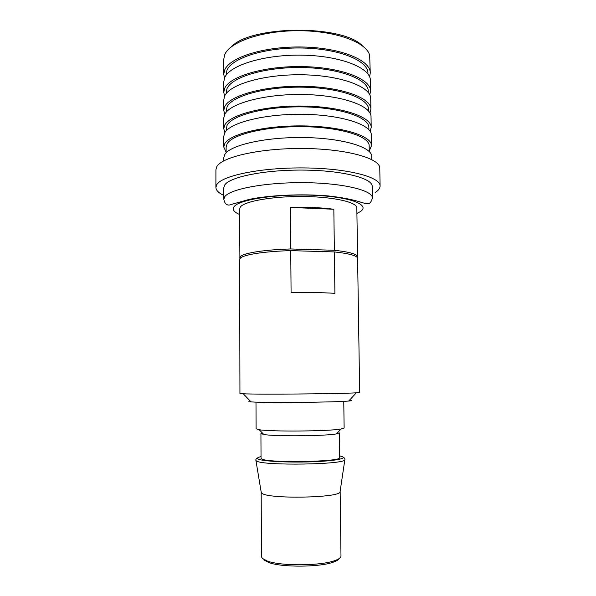 <?xml version="1.0" encoding="UTF-8"?>
<svg xmlns="http://www.w3.org/2000/svg" width="596" height="596" viewBox="0 0 596 596"><rect width="100%" height="100%" fill="white"/><g stroke="black" fill="none" stroke-linecap="round" stroke-linejoin="round"><path stroke-width="0.89" d="M223.746 59.28L224.618 54.974C229.333 41.988 262.031 30.5 299.073 30.709C336.122 30.813 366.831 42.495 369.662 55.421L370.272 73.003C370.652 60.271 341.24 47.807 302.872 47.017C264.535 46.108 229.445 57.32 224.625 70.164L223.753 74.284L223.746 59.28M369.595 76.817L370.272 73.003M230.98 47.077C250.633 25.218 342.544 24.421 362.569 45.922M224.498 78.083L223.753 74.284M226.085 75.252L226.957 70.358C231.74 57.916 265.749 47.129 302.783 48.023C339.839 48.805 368.306 60.837 367.941 73.174L367.955 74.016M223.753 81.801L224.625 77.785C229.453 65.247 264.572 54.288 302.954 55.175C341.352 55.935 370.786 68.093 370.399 80.52L370.585 91.069C370.98 79.067 341.508 67.333 303.059 66.61C264.631 65.769 229.46 76.362 224.632 88.476L223.761 92.35L223.753 81.801M369.796 94.906L370.585 91.069M224.632 96.217L223.761 92.35M226.1 93.743L226.972 88.655C231.762 76.921 265.846 66.73 302.969 67.557C340.107 68.272 368.619 79.611 368.246 91.233L368.268 92.499M223.761 99.904L224.632 96.127C229.467 84.319 264.669 73.993 303.133 74.798C341.62 75.491 371.114 86.927 370.712 98.623L370.891 109.217C371.301 97.953 341.784 86.949 303.245 86.286C264.728 85.526 229.475 95.487 224.64 106.863L223.768 110.498L223.761 99.904M369.982 113.069L370.891 109.217M224.744 114.335L223.768 110.498M226.107 112.309L226.979 107.027C231.784 96.016 265.95 86.42 303.155 87.18C340.383 87.828 368.939 98.459 368.551 109.373L368.581 111.065M223.768 118.082L224.64 114.544C229.482 103.481 264.773 93.781 303.319 94.518C341.895 95.144 371.442 105.842 371.025 116.801L371.204 127.44C371.628 116.913 342.052 106.647 303.431 106.058C264.825 105.365 229.497 114.693 224.647 125.324L223.768 128.721L223.768 118.082M370.138 131.314L371.204 127.44M224.908 132.58L223.768 128.721M226.122 130.956L226.994 125.473C231.807 115.184 266.047 106.207 303.334 106.885C340.651 107.474 369.259 117.39 368.864 127.581L368.894 129.704M223.776 136.335L224.647 133.035C229.505 122.724 264.87 113.657 303.506 114.32C342.171 114.886 371.77 124.84 371.338 135.054L371.517 145.729C371.964 135.955 342.327 126.441 303.617 125.912C264.929 125.294 229.512 133.988 224.655 143.859L223.776 147.026L223.776 136.335M369.252 150.892L371.517 145.729M226.13 152.144L223.776 147.026M226.13 152.807L226.13 147.115L227.009 144.001C231.829 134.443 266.151 126.076 303.52 126.687C340.919 127.209 369.587 136.402 369.17 145.871L369.267 151.555M223.783 160.853L223.783 157.731L224.655 154.714C229.52 145.282 264.982 136.961 303.729 137.542C342.491 138.026 372.15 147.108 371.703 156.443L371.755 159.564M215.916 169.696L216.773 166.731C221.727 156.86 260.862 147.964 304.116 148.501C347.394 148.948 380.33 158.521 379.779 168.266L380.099 185.997C380.665 177.057 347.677 168.303 304.303 167.923C260.951 167.461 221.727 175.649 216.765 184.708L215.901 187.427L215.916 169.696M375.51 192.314C378.564 190.288 380.092 188.187 380.099 185.997M223.791 195.421C218.635 192.97 216.005 190.303 215.901 187.427M223.791 187.703L224.67 185.088C229.549 176.893 265.145 169.636 304.035 170.091C342.946 170.463 372.694 178.308 372.217 186.406L372.411 197.991C372.902 190.37 343.117 183.002 304.154 182.674C265.213 182.264 229.564 189.118 224.677 196.822L223.798 199.287L223.791 187.703M239.905 258.679L239.547 208.958L240.426 206.894C244.904 201.12 273.214 196.173 303.483 196.516C333.767 196.799 357.153 202.208 356.825 207.937L357.578 256.861C357.28 254.142 349.539 251.952 334.356 250.275L333.834 209.256L290.408 207.423C306.493 206.931 320.968 207.542 333.834 209.256M239.652 257.889L240.531 256.407C244.278 252.913 265.168 249.65 290.736 248.972L290.408 207.423M357.339 257.651L357.578 256.861M290.736 248.972L334.356 250.275M359.664 392.436L356.319 392.809C341.977 393.852 257.643 394.582 243.287 393.792L239.942 393.479L239.659 259.454L240.538 257.993C244.278 254.537 265.175 251.311 290.751 250.64L291.079 292.599C307.32 292.278 321.929 292.524 334.907 293.336L334.378 251.922C349.569 253.576 357.309 255.744 357.6 258.426L359.664 392.436M349.532 400.139C352.743 400.408 352.467 400.706 348.705 401.033C335.853 402.36 263.909 402.985 251.043 401.89L248.845 401.682M261.197 492.087L261.957 493.294C268.073 499.225 339.757 497.943 340.04 491.946L340.122 491.402M340.145 491.551L340.986 555.979C340.979 557.565 339.02 559.078 335.101 560.501C321.453 565.909 281.17 566.26 267.425 561.097L262.247 558.34L261.465 556.671L261.182 492.244M339.131 558.586C338.483 559.793 336.68 560.94 333.708 562.013C320.581 567.236 282.064 567.571 268.848 562.579L263.864 559.92M260.929 433.56L263.805 434.506C274.622 436.518 325.736 436.071 336.517 433.873L339.377 432.875L339.698 457.557C342.67 461.855 268.267 463.263 261.8 458.98L261.033 458.242L260.929 433.56L262.247 432.882M263.805 434.506L259.23 429.731L256.094 428.777L255.989 402.121M259.23 429.731C271.173 431.795 329.096 431.288 341.001 429.016L344.13 428.01L343.765 401.354M334.378 251.922L290.751 250.64M239.562 214.456C233.87 212.057 232.06 209.442 234.146 206.626C239.152 199.436 278.287 193.566 314.956 195.339C351.7 197.015 371.129 205.277 359.887 211.878L356.915 213.435M340.04 491.946L344.838 459.747C344.913 464.627 263.209 465.886 256.652 461.058L255.93 460.522L261.286 492.631M343.154 457.199C344.659 457.981 345.226 458.823 344.838 459.747L344.935 459.434M261.026 456.625C257.517 457.43 256.578 458.257 258.217 459.091C262.307 461.252 287.741 462.638 311.291 461.818C334.907 461.028 348.399 458.391 341.478 456.387L339.675 455.94M223.798 199.287C224.61 203.288 226.42 205.21 229.214 205.046L249.374 199.362C269.459 195.175 301.472 193.655 327.733 195.875C339.914 197.201 350.18 199.064 358.524 201.478L366.138 203.787L367.814 203.78C369.833 203.81 371.368 201.88 372.411 197.991M348.705 401.033L356.319 392.809M251.043 401.89L243.287 393.792M333.708 562.013L335.101 560.501M268.848 562.579L267.425 561.097M257.576 457.952C256.079 458.749 255.535 459.613 255.93 460.522M336.517 433.873L341.001 429.016"/></g></svg>
